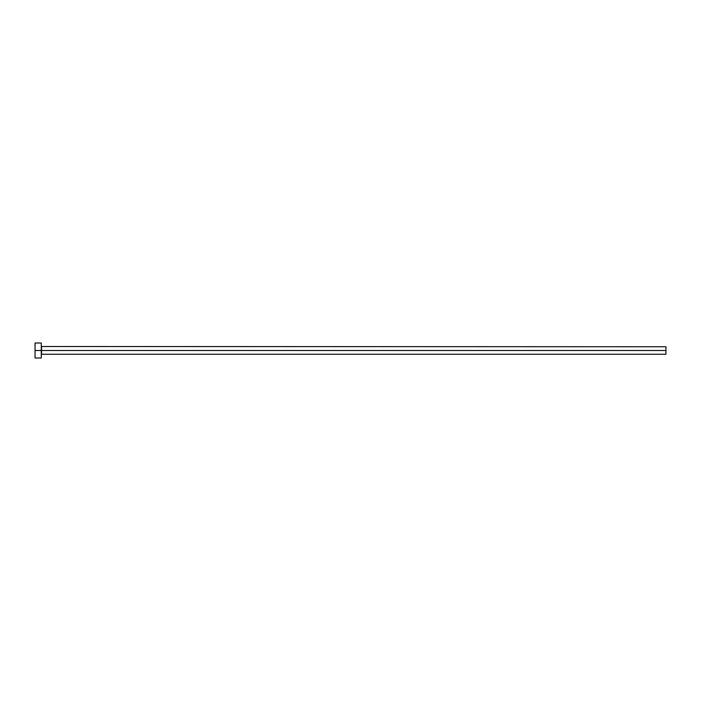 <?xml version="1.0" encoding="UTF-8"?>
<svg xmlns="http://www.w3.org/2000/svg" width="701" height="701" viewBox="0 0 701 701"><rect width="100%" height="100%" fill="white"/><g stroke="black" fill="none" stroke-linecap="round" stroke-linejoin="round"><path stroke-width="1.05" d="M35.05 357.992L35.05 343.008L35.05 350.5L665.95 350.5L665.95 354.25L665.95 350.5L41.543 350.5L41.543 346.75L41.543 350.5L35.05 350.5L35.05 357.992L41.298 357.992L41.298 343.008L41.298 357.992M41.298 354.496L41.543 350.5L41.543 354.25L665.95 354.25M665.95 350.5L665.95 346.75L665.95 350.5M665.95 346.75L41.298 346.504M35.05 343.008L41.298 343.008"/></g></svg>
